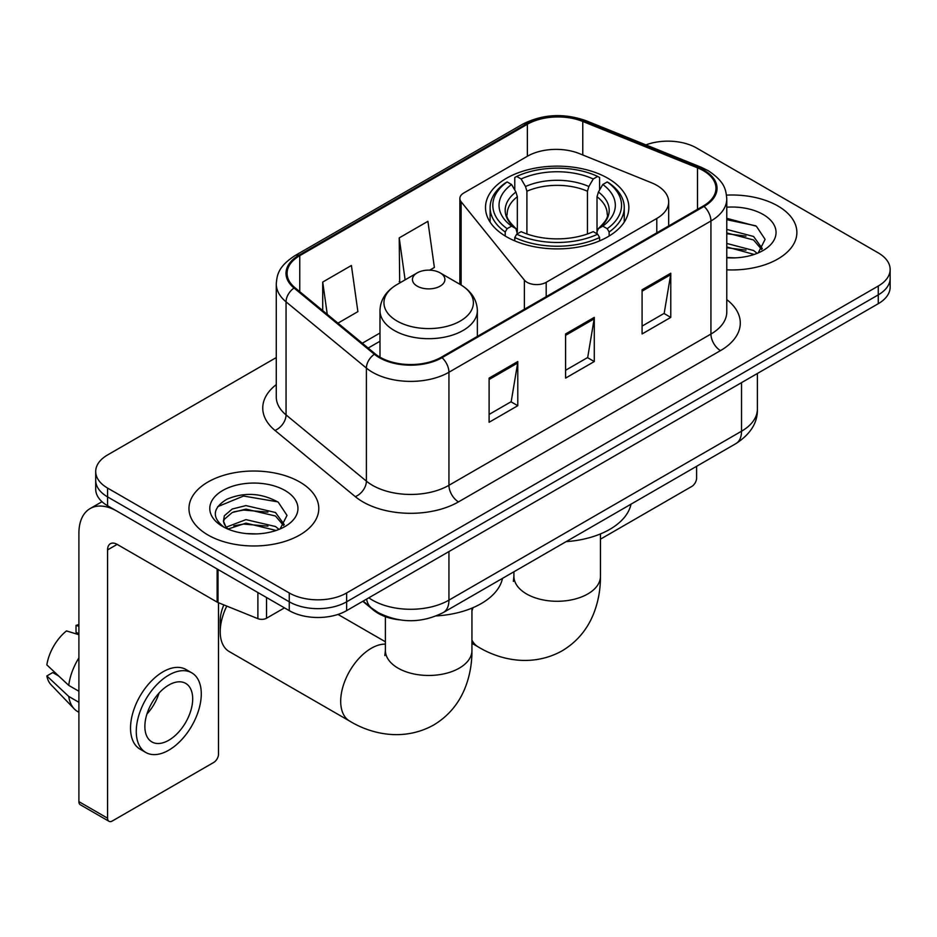 <?xml version="1.0" encoding="UTF-8"?>
<svg xmlns="http://www.w3.org/2000/svg" width="937" height="937" viewBox="0 0 937 937"><rect width="100%" height="100%" fill="white"/><g stroke="black" fill="none" stroke-linecap="round" stroke-linejoin="round"><path stroke-width="1.41" d="M656.79 185.339A40.572 23.425 0 0 0 651.379 182.715L579.394 153.609A40.572 23.425 0 0 0 527.437 156.233L463.827 192.963A13.528 7.812 0 0 0 459.868 198.48A13.528 7.812 0 0 0 461.133 201.783L524.38 280.093A13.528 7.812 0 0 0 546.201 282.318L656.79 218.462A40.572 23.425 0 0 0 668.678 201.9A40.572 23.425 0 0 0 656.79 185.339M607.855 178.264A71.669 41.38 0 0 0 529.756 169.292A71.669 41.38 0 0 0 485.507 207.522A71.669 41.38 0 0 0 506.507 236.78A71.669 41.38 0 0 0 584.606 245.752A71.669 41.38 0 0 0 628.856 207.522A71.669 41.38 0 0 0 607.855 178.264M399.314 619.826A40.572 23.425 180 0 1 373.652 610.256L362.795 601.296M276.274 357.559L107.579 454.949A40.572 23.425 0 0 0 95.703 471.51L95.703 489.173A40.572 23.425 0 0 0 107.579 505.734L289.252 610.631A40.572 23.425 0 0 0 346.631 610.631L878.274 303.693A40.572 23.425 0 0 0 890.15 287.132L890.15 278.301A40.572 23.425 0 0 1 878.274 294.862A40.572 23.425 0 0 0 890.15 278.301L890.15 269.458A40.572 23.425 0 0 0 878.274 252.896L696.589 148.011A40.572 23.425 0 0 0 645.898 144.895M95.703 471.51A40.572 23.425 0 0 0 107.579 488.072L289.252 592.969A40.572 23.425 0 0 0 346.631 592.969L346.631 601.8L878.274 294.862L346.631 601.8A40.572 23.425 0 0 1 289.252 601.8A40.572 23.425 0 0 0 346.631 601.8L346.631 610.631M107.579 488.072L107.579 496.903L289.252 601.8L107.579 496.903A40.572 23.425 0 0 1 95.703 480.341A40.572 23.425 0 0 0 107.579 496.903L107.579 505.734M777.874 205.976A64.911 37.48 0 0 0 726.515 195.13A64.911 37.48 0 0 1 777.874 205.976A64.911 37.48 0 0 1 796.883 232.47A64.911 37.48 0 0 0 777.874 205.976M299.77 482.005A64.911 37.48 0 0 0 229.038 473.876A64.911 37.48 0 0 0 188.969 508.498A64.911 37.48 0 0 0 207.979 535.004A64.911 37.48 0 0 0 278.722 543.12A64.911 37.48 0 0 0 318.791 508.498A64.911 37.48 0 0 0 299.77 482.005A64.911 37.48 0 0 0 229.038 473.876A64.911 37.48 0 0 0 188.969 508.498A64.911 37.48 0 0 0 207.979 535.004A64.911 37.48 0 0 0 278.722 543.12A64.911 37.48 0 0 0 318.791 508.498A64.911 37.48 0 0 0 299.77 482.005M703.289 170.639A43.278 24.983 180 0 1 715.962 188.314A43.278 24.983 180 0 1 703.289 205.976L441.292 357.231A43.278 24.983 180 0 1 375.245 353.905L294.909 287.659A43.278 24.983 180 0 1 287.085 273.335A43.278 24.983 180 0 1 299.758 255.672L527.367 124.258A43.278 24.983 180 0 1 582.779 121.459L697.503 167.84A43.278 24.983 180 0 1 703.289 170.639M704.05 170.206A44.355 25.604 0 0 0 698.124 167.336L583.4 120.955A44.355 25.604 0 0 0 526.594 123.825L298.997 255.227A44.355 25.604 0 0 0 294.031 288.022L374.355 354.256A44.355 25.604 0 0 0 442.053 357.676L704.05 206.421A44.355 25.604 0 0 0 704.05 170.206M489.102 378.103L489.102 422.271L517.786 405.709L517.786 361.541L489.102 378.103M489.102 414.435L511.192 401.68L517.669 363.006A10.822 6.243 -120 0 0 517.786 361.541M511.005 401.786L517.786 405.709M642.091 289.779L642.091 333.947L670.775 317.385L670.775 273.217L642.091 289.779M642.091 326.111L664.181 313.345L670.658 274.682A10.822 6.243 -120 0 0 670.775 273.217M663.993 313.462L670.775 317.385M565.597 333.947L565.597 378.103L594.281 361.541L594.281 317.385L565.597 333.947M565.597 370.267L587.686 357.512L594.163 318.849A10.822 6.243 -120 0 0 594.281 317.385M587.499 357.629L594.281 361.541M726.772 269.833A64.911 37.48 0 0 0 796.883 232.47A64.911 37.48 0 0 1 726.772 269.833M346.631 592.969L878.274 286.019A40.572 23.425 0 0 0 890.15 269.458M337.941 323.148L357.887 311.634L351.41 265.487L322.726 282.049L322.726 310.592M429.72 270.161L434.381 267.467L427.904 221.319L399.221 237.881L399.677 281.779M400.954 282.26L399.221 281.615M399.221 237.881L405.112 279.858M322.726 282.049L327.259 314.328M726.772 257.464L734.831 257.874M726.772 243.444L753.582 250.495L757.155 253.365M726.772 246.946L754.215 254.442M726.772 229.413L753.582 236.475L762.355 248.61M726.772 232.926L753.582 239.977L761.664 249.511M726.772 257.745A44.086 25.451 0 0 0 763.14 250.472A44.086 25.451 0 0 0 763.14 214.479A44.086 25.451 0 0 0 726.772 207.206M758.197 252.931L765.107 239.368L756.37 226.215L726.772 218.333M726.772 219.691L755.772 225.805M726.772 233.723L746.016 236.124M726.772 247.743L746.016 250.144M600.453 539.173L691.811 486.42A6.758 3.9 120 0 0 696.589 478.139L696.589 466.31M505.219 236.019L505.219 232.001L507.14 228.687A64.372 37.164 0 0 1 507.14 181.942L511.567 184.495A58.153 33.568 0 0 0 511.567 226.133L515.936 228.616L517.341 233.828M517.341 231.697L517.341 196.747L515.936 192.026L511.567 184.495M514.776 190.035L514.776 177.515L516.697 176.425A64.372 37.164 0 0 1 597.665 176.425L593.238 178.979A58.153 33.568 0 0 0 521.124 178.979L525.493 186.51L526.91 191.23L526.91 233.969M587.452 233.969L587.452 191.23L588.869 186.51L593.238 178.979M566.124 541.633A74.374 42.938 0 0 0 631.011 504.165M514.776 237.518A67.077 38.722 0 0 0 599.586 237.518L597.665 234.203A64.372 37.164 0 0 1 516.697 234.203L514.776 237.518L514.776 240.879M599.586 240.879L599.586 237.518M507.14 181.942L505.219 183.043A67.077 38.722 0 0 0 490.11 207.522A67.077 38.722 0 0 0 505.219 232.001M597.665 176.425L599.586 177.515L599.586 190.035M516.697 234.203L521.124 231.65A58.153 33.568 0 0 0 593.238 231.65L597.665 234.203M511.567 226.133L507.14 228.687M521.124 178.979L516.697 176.425M515.936 192.026A52.015 30.031 0 0 0 515.936 228.616L516.182 228.78C508.791 221.624 505.781 216.775 507.151 214.222A50.036 28.883 0 0 1 517.341 196.747M609.144 232.001A67.077 38.722 0 0 0 624.253 207.522A67.077 38.722 0 0 0 609.144 183.043L607.223 181.942A64.372 37.164 0 0 1 607.223 228.687L609.144 232.001L609.144 236.019M607.223 228.687L602.796 226.133A58.153 33.568 0 0 0 602.796 184.495L607.223 181.942M602.796 184.495L598.427 192.026L597.021 196.747L597.021 231.697L598.427 228.616L602.796 226.133M597.021 196.747A50.036 28.883 0 0 1 607.211 214.222C608.57 216.798 605.56 221.647 598.181 228.78L598.427 228.616A52.015 30.031 0 0 0 598.427 192.026M597.021 233.828L597.021 231.697M226.777 606.087A43.278 24.983 120 0 0 220.218 631.725L220.218 620.681A29.75 17.171 -60 0 1 223.873 604.904M220.218 631.725A43.278 24.983 120 0 0 229.178 651.531L349.665 721.092A43.278 24.983 -60 0 1 343.024 686.411A43.278 24.983 -60 0 1 371.298 648.287A43.278 24.983 -60 0 1 385.4 644.117M417.199 286.136A16.222 9.37 0 0 0 440.144 286.136A16.222 9.37 0 0 0 440.144 272.878L460.29 284.52A44.718 25.814 0 0 1 460.29 321.028A44.718 25.814 0 0 1 397.042 321.028A44.718 25.814 0 0 1 397.042 284.52C386.032 291.056 380.352 299.746 379.989 310.58A48.677 28.11 0 0 0 394.243 330.456A48.677 28.11 0 0 0 447.3 336.547A48.677 28.11 0 0 0 477.355 310.58C476.992 299.746 471.299 291.056 460.29 284.52L440.144 272.878A16.222 9.37 0 0 0 417.199 272.878A16.222 9.37 0 0 0 417.199 286.136M436.373 615.914A74.374 42.938 0 0 0 502.501 578.363M266.541 597.513L266.541 618.221L284.473 607.867M217.126 568.982L117.148 511.262A54.088 31.226 -120 0 0 90.104 508.58A54.088 31.226 -120 0 0 78.895 533.34L78.895 801.639L107.579 818.2L107.579 549.902A13.528 7.812 60 0 1 110.379 543.718A13.528 7.812 60 0 1 117.148 544.385L217.126 602.104L217.126 568.982A6.758 3.9 0 0 0 218.028 569.427M107.579 818.2A6.758 3.9 120 0 0 108.985 821.304L80.301 804.742A6.758 3.9 -60 0 1 78.895 801.639M108.985 821.304A6.758 3.9 120 0 0 112.358 820.964L213.718 762.449A6.758 3.9 120 0 0 218.497 754.168L218.497 602.737M266.541 618.221A6.758 3.9 180 0 1 257.886 618.654L218.028 602.55A6.758 3.9 180 0 1 217.126 602.104M168.777 740.253A33.802 19.513 120 0 0 190.867 710.469A33.802 19.513 120 0 0 185.678 683.378A33.802 19.513 120 0 0 168.777 685.052A33.802 19.513 120 0 0 146.687 714.837A33.802 19.513 120 0 0 151.876 741.928A33.802 19.513 120 0 0 168.777 740.253M146.933 714.053A33.802 19.513 120 0 0 159.067 693.029M78.895 626.279L76.026 625.412L76.026 632.206L78.895 633.857M191.769 672.836L186.03 669.522A45.972 26.541 120 0 0 163.038 671.794A45.972 26.541 120 0 0 133.007 712.319A45.972 26.541 120 0 0 140.058 749.155L145.785 752.47A45.972 26.541 120 0 0 168.777 750.186A45.972 26.541 120 0 0 198.808 709.672A45.972 26.541 120 0 0 191.769 672.836A45.972 26.541 120 0 0 168.777 675.108A45.972 26.541 120 0 0 138.746 715.622A45.972 26.541 120 0 0 145.785 752.47M78.895 657.891A44.625 25.767 120 0 0 68.741 685.392L46.85 664.907A35.161 20.298 120 0 1 66.468 630.929L78.895 634.7M78.895 691.248L68.741 685.392M58.691 675.999L52.73 672.555L46.85 675.952L68.741 696.437L78.895 702.293M68.741 696.437A44.625 25.767 120 0 0 74.246 708.899A44.625 25.767 120 0 0 77.619 711.546L78.895 712.284M78.895 624.616A35.161 20.298 120 0 0 76.026 625.412M46.85 675.952A35.161 20.298 120 0 0 51.008 684.701L74.246 708.899M246.548 533.598L256.738 533.903M226.285 527.133L245.974 519.625L275.49 526.524L279.062 529.393M228.101 529.018L245.974 523.127L276.122 530.471M226.59 528.491L223.439 521.089A30.558 17.639 0 0 0 228.37 529.253M223.439 521.089L224.365 515.737L232.271 509.002L245.974 505.593L275.49 512.504L284.262 524.626M223.51 521.522L224.365 519.239L232.271 512.504L245.974 509.107L275.49 516.006L283.571 525.54M280.104 528.96L287.015 515.397L278.277 502.232C261.528 492.909 244.381 491.913 226.836 499.245C212.453 508.135 211.539 517.47 224.119 527.262L224.271 527.355M285.047 490.508A44.086 25.451 0 0 0 222.701 490.508A44.086 25.451 0 0 0 222.701 526.5A44.086 25.451 0 0 0 285.047 526.5A44.086 25.451 0 0 0 285.047 490.508M217.677 506.659L243.561 496.036L277.68 501.834M233.852 511.813L243.561 510.056L267.923 512.141M233.852 525.844L243.561 524.076L267.923 526.161M373.652 609.671L373.652 610.256M461.133 201.783L461.133 285.012M524.38 280.093L524.38 309.269M546.201 282.318L546.201 296.666M656.79 218.462L656.79 232.821M368.815 597.818A54.088 31.226 0 0 0 372.446 600.137A54.088 31.226 0 0 0 448.94 600.137L741.53 431.219A54.088 31.226 0 0 0 757.377 409.129C757.775 422.552 750.619 434.042 735.932 443.599L443.342 612.517A27.044 15.613 60 0 0 448.94 600.137L448.94 551.565M741.53 382.636L741.53 431.219A27.044 15.613 60 0 1 735.932 443.599M366.625 599.083A27.044 18.084 129.5 0 0 371.333 607.879L363.123 601.109M878.274 303.693L878.274 286.019M289.252 610.631L289.252 592.969M726.772 299.594A67.616 39.038 180 0 1 720.494 350.614L458.498 501.881A13.528 7.812 60 0 1 448.94 485.307L710.937 334.052A54.088 31.226 0 0 0 726.772 311.974L726.772 198.913A54.088 31.226 180 0 1 710.937 220.991A13.528 7.812 -120 0 0 704.05 206.421M458.498 501.881A67.616 39.038 180 0 1 362.888 501.881A67.616 39.038 180 0 1 355.31 496.657L274.974 430.423A67.616 39.038 180 0 1 276.274 384.615M372.446 485.307A54.088 31.226 0 0 0 448.94 485.307L448.94 372.247A54.088 31.226 180 0 1 366.39 368.077L286.054 301.843A54.088 31.226 180 0 1 276.274 283.934L276.274 396.995A54.088 31.226 0 0 0 286.054 414.904L366.39 481.138A54.088 31.226 0 0 0 372.446 485.307M726.772 198.913C725.906 189.614 725.039 181.883 708.138 170.639L701.028 167.184A13.528 6.336 112 0 0 698.124 167.336M701.028 167.184L586.293 120.803C563.898 112.885 542.64 114.033 522.518 124.258A13.528 7.812 60 0 1 526.594 123.825M298.997 255.227A13.528 7.812 -120 0 0 294.909 255.66C278.512 266.413 277.024 274.506 276.274 283.934M294.031 288.022A13.528 9.042 129.5 0 0 286.054 301.843L286.054 414.904A13.528 9.042 -50.5 0 1 274.974 430.423M586.293 120.803A13.528 6.336 112 0 0 583.4 120.955M374.355 354.256A13.528 9.042 129.5 0 0 366.39 368.077L366.39 481.138A13.528 9.042 -50.5 0 1 355.31 496.657M442.053 357.676A13.528 7.812 60 0 1 448.94 372.247L710.937 220.991L710.937 334.052A13.528 7.812 60 0 0 720.494 350.614M299.758 255.672L299.758 291.665M697.503 167.84L697.503 209.314M582.779 121.459L582.779 154.98M527.367 124.258L527.367 156.28M379.989 333.01L362.303 343.223M565.597 335.341L594.163 318.849M642.091 291.173L670.658 274.682M489.102 379.508L517.669 363.006M600.453 533.926L600.453 576.29A43.278 24.983 180 0 1 587.78 593.964A43.278 24.983 180 0 1 526.582 593.964A43.278 24.983 180 0 1 513.909 576.29L513.347 581.397M600.453 576.29C600.523 590.123 598.029 603.112 592.98 615.269C586.492 630.578 576.161 642.466 562.013 650.91C531.818 667.554 499.55 659.906 478.175 646.893A43.278 24.983 -60 0 1 471.943 640.1M471.943 610.924A43.278 24.983 -60 0 1 473.08 607.644M587.452 191.23A50.036 28.883 0 0 0 526.91 191.23M588.869 186.51A52.015 30.031 0 0 0 525.493 186.51M471.943 608.125L471.943 650.489A43.278 24.983 180 0 1 459.271 668.151A43.278 24.983 180 0 1 398.073 668.151A43.278 24.983 180 0 1 385.4 650.489L384.826 655.595M107.579 549.902L117.148 544.385M218.028 569.509L218.028 602.55M257.886 618.654L257.886 592.512M459.868 198.48L459.868 284.274M668.678 201.9L668.678 225.958M443.342 612.517C421.58 623.456 399.806 623.456 378.044 612.517L371.333 607.879M757.377 409.129L757.377 373.488M522.518 124.258L294.909 255.66M379.989 341.244L368.171 348.06M478.175 646.893L471.943 643.297M490.11 222.104L490.11 207.522M624.253 222.104L624.253 207.522M513.909 571.781L513.909 576.29M471.943 650.489C472.014 664.31 469.519 677.31 464.471 689.468C457.97 704.776 447.652 716.653 433.503 725.109C403.308 741.753 371.04 734.104 349.665 721.092M477.355 336.418L477.355 310.58M379.989 357.173L379.989 310.58M417.199 272.878L397.042 284.52M385.4 641.786L337.999 614.426M385.4 616.687L385.4 650.489M90.104 508.58L101.992 501.717"/></g></svg>
